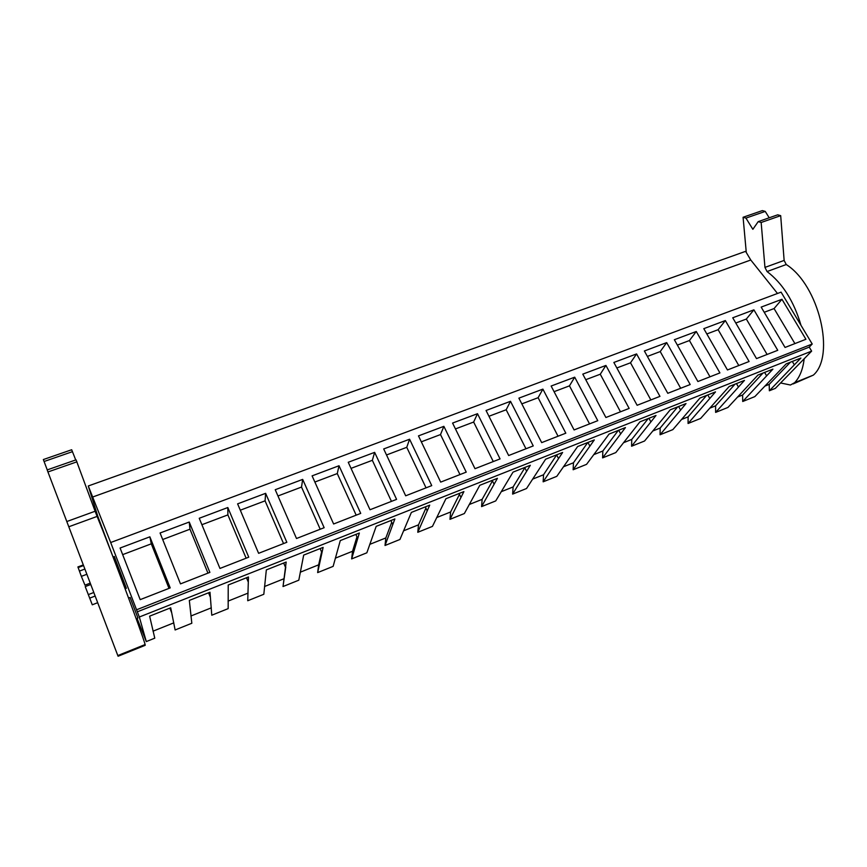 <?xml version="1.0" encoding="UTF-8"?>
<svg xmlns="http://www.w3.org/2000/svg" width="867" height="867" viewBox="0 0 867 867"><rect width="100%" height="100%" fill="white"/><g stroke="black" fill="none" stroke-linecap="round" stroke-linejoin="round"><path stroke-width="1.3" d="M137.051 618.344L146.295 641.58L139.327 617.011L110.683 542.525L88.282 485.975L97.743 516.125L112.276 554.945M125.13 588.78L126.365 588.292L114.303 556.516M136.173 618.691L137.929 617.998L130.126 597.493M137.149 621.401L138.091 621.032M737.514 397.053L742.618 395.016L742.716 401.497L754.843 396.609L786.174 363.88L800.891 358.049L769.365 390.768L775.336 388.362L811.642 351.124L139.327 617.011M709.726 408.184L715.589 405.843L715.622 412.399L727.955 407.436L757.942 375.064L772.92 369.125L742.716 401.497M681.462 419.509L688.105 416.854L688.073 423.486L700.623 418.436L729.223 386.454L744.46 380.407L715.622 412.399M652.71 431.029L660.166 428.038L660.069 434.757L672.825 429.631L699.983 398.04L715.503 391.884L688.073 423.486M623.46 442.744L631.75 439.417L631.588 446.223L644.56 441.01L670.224 409.831L686.014 403.567L660.069 434.757M593.689 454.666L602.847 451.003L602.608 457.884L615.808 452.574L639.922 421.839L656.005 415.466L631.588 446.223M563.398 466.804L573.455 462.772L573.141 469.751L586.558 464.354L609.067 434.064L625.443 427.572L602.608 457.884M532.566 479.148L543.544 474.758L543.154 481.824L556.809 476.33L577.639 446.527L594.318 439.916L573.141 469.751M501.18 491.73L513.112 486.951L512.635 494.103L526.54 488.511L545.625 459.207L562.618 452.476L543.154 481.824M469.21 504.529L482.139 499.349L481.586 506.61L495.729 500.92L513.015 472.136L530.333 465.276L512.635 494.103M436.665 517.566L450.612 511.985L449.973 519.333L464.365 513.535L479.787 485.303L497.43 478.313L481.586 506.61M403.513 530.842L418.512 524.838L417.786 532.295L432.449 526.388L445.909 498.731L463.899 491.6L449.973 519.333M369.732 544.378L385.837 537.93L385.024 545.484L399.947 539.469L411.381 512.408L429.718 505.147L417.786 532.295M335.323 558.164L352.555 551.26L351.644 558.912L366.849 552.799L376.18 526.367L394.875 518.954L385.024 545.484M300.253 572.209L318.655 564.829L317.658 572.599L333.134 566.368L340.287 540.585L359.35 533.032L351.644 558.912M264.511 586.526L284.127 578.668L283.021 586.536L298.801 580.186L303.678 555.097L323.12 547.391L317.658 572.599M146.295 641.58L154.781 638.166L149.623 616.155L170.712 607.789L175.123 629.973L191.824 623.254L189.331 600.419L209.987 592.226L211.776 615.223L228.162 608.623L228.216 584.997L248.461 576.978L247.734 600.744L263.817 594.274L266.332 569.901L286.164 562.044L283.021 586.536M248.081 593.104L228.064 601.124M211.32 607.832L190.913 616.003M173.834 622.842L153.025 631.176M769.365 390.768L769.202 384.363L764.835 386.118M137.311 611.809L809.236 347.114L811.642 351.124M809.236 347.114L812.216 344.026L781.08 292.136L110.683 542.525M136.715 609.729L812.216 344.026M149.872 536.825L120.09 548.02L140.194 599.639L170.203 587.902L149.872 536.825L151.281 543.826L169 588.368M542.894 389.12L518.889 398.148L541.68 442.625L565.815 433.186L542.894 389.12L538.114 397.704L558.045 436.22M574.702 377.178L551.13 386.032L574.095 429.945L597.775 420.679L574.702 377.178L569.467 385.858L589.549 423.898M477.5 413.7L500.064 458.903L474.997 468.7L452.574 423.063L477.5 413.7L473.653 422.045L493.28 461.547M510.5 401.302L533.248 445.92L508.658 455.533L486.051 410.492L510.5 401.302L506.176 409.766L525.966 448.77M666.69 342.606L644.376 350.983L667.785 393.304L690.197 384.536L666.69 342.606L660.231 351.568L680.682 388.264M696.277 331.487L719.913 372.918L697.892 381.534L674.353 339.723L696.277 331.487L689.438 340.536L709.997 376.798M605.925 365.44L582.787 374.132L605.903 417.504L629.149 408.411L605.925 365.44L600.267 374.219L620.479 411.803M636.584 353.92L659.95 396.371L637.126 405.29L613.858 362.46L636.584 353.92L630.515 362.796L650.846 399.925M265.627 493.323L237.612 503.857L258.615 553.319L286.836 542.287L265.627 493.323L265.074 500.844L283.542 543.576M302.681 479.397L324.15 527.7L296.503 538.505L275.229 489.714L302.681 479.397L301.521 487.07L320.216 529.238M189.244 522.032L160.07 532.988L180.488 583.881L209.879 572.383L189.244 522.032L189.971 529.206L207.961 573.141M227.815 507.531L199.237 518.271L219.958 568.449L248.753 557.178L227.815 507.531L227.891 514.89L246.13 558.207M409.592 439.222L431.744 485.618L405.691 495.805L383.691 448.954L409.592 439.222L406.753 447.318L426.044 487.85M443.871 426.336L418.468 435.884L440.685 482.117L466.229 472.125L443.871 426.336L440.512 434.562L459.976 474.574M339.019 465.742L360.726 513.394L333.622 523.993L312.098 475.864L339.019 465.742L337.274 473.566L356.174 515.171M374.642 452.357L348.241 462.274L370.014 509.753L396.587 499.37L374.642 452.357L372.344 460.312L391.45 501.375M753.9 309.833L732.734 317.788L756.512 358.602L777.753 350.301L753.9 309.833L746.335 319.045L767.1 354.462M703.798 328.658L725.343 320.562L749.088 361.506L727.456 369.971L703.798 328.658M781.958 299.288L805.92 339.279L785.047 347.45L761.161 307.102L781.958 299.288L774.068 308.565L794.909 343.592M777.504 293.48L750.768 260.002L92.574 497.051M88.282 485.975L745.598 251.343L750.768 260.002M90.634 584.531L85.215 586.601L92.281 604.798L97.559 602.749M93.679 592.54L88.282 594.621M90.125 583.188L84.966 585.16L81.357 576.36L79.428 571.104L84.782 569.088M86.765 574.312L81.357 576.36M171.568 612.449L169.856 608.135M122.67 554.631L151.281 543.826M95.023 596.084L89.615 598.176M77.922 566.942L79.428 571.104M83.46 565.587L78.106 567.603M764.228 312.283L774.068 308.565M794.324 364.834L792.319 361.441M769.202 384.363L790.422 362.189M162.693 539.512L189.971 529.206M210.291 597.049L208.557 592.8M201.892 524.708L227.891 514.89M248.244 581.963L246.488 577.769M240.311 510.197L265.074 500.844M285.438 567.17L283.661 563.03M284.127 578.668L285.774 567.04M277.949 495.978L301.521 487.07M321.917 552.669L320.118 548.583M318.655 564.829L321.592 551.921M314.862 482.03L337.274 473.566M357.681 538.44L355.86 534.419M352.555 551.26L356.955 536.836M351.037 468.364L372.344 460.312M392.762 524.492L390.919 520.525M385.837 537.93L391.732 522.27M386.519 454.969L406.753 447.318M427.182 510.815L425.318 506.892M418.512 524.838L425.903 508.127M421.319 441.823L440.512 434.562M460.941 497.387L459.066 493.518M450.612 511.985L459.477 494.363M455.457 428.927L473.653 422.045M494.082 484.209L492.185 480.383M482.139 499.349L492.456 480.925M488.945 416.268L506.176 409.766M526.594 471.28L524.698 467.508M513.112 486.951L524.838 467.79M521.815 403.859L538.114 397.704M558.521 458.589L556.603 454.861M543.544 474.758L556.647 454.937M554.078 391.667L569.467 385.858M589.874 446.126L587.945 442.441M573.455 462.772L587.783 442.506M585.745 379.703L600.267 374.219M620.653 433.879L618.713 430.249M602.847 451.003L618.279 430.411M616.849 367.955L630.515 362.796M650.889 421.861L648.939 418.262M631.75 439.417L648.234 418.544M647.378 356.424L660.231 351.568M680.595 410.048L678.623 406.504M660.166 428.038L677.669 406.883M677.376 345.088L689.438 340.536M709.77 398.452L707.797 394.94M688.105 416.854L706.594 395.417M725.343 320.562L718.136 329.698L738.792 365.538M706.833 333.958L718.136 329.698M738.446 387.05L736.451 383.582M715.589 405.843L735.021 384.157M735.78 323.033L746.335 319.045M766.623 375.844L764.629 372.42M742.618 395.016L762.96 373.081M95.121 511.237L97.115 516.418C111.193 550.805 142.155 633.528 145.125 644.549L117.804 655.56L47.934 471.962L47.186 469.914L76.068 459.835L95.121 511.237L66.846 521.522M117.804 655.56L118.096 656.243L145.201 645.308L145.125 644.549M72.503 451.642L44.076 461.504L43.35 459.553L71.679 449.745L75.722 459.954M44.076 461.504L47.252 469.903M76.935 461.818L47.934 471.962M769.213 217.79L765.236 211.407L762.321 210.605L743.084 217.27L745.945 218.094L752.859 229.311L758.202 221.638L777.677 214.832L780.69 215.655L784.136 260.425L786.239 264.533C818.947 285.07 835.723 355.828 813.333 375.129L794.671 382.65C799.775 377.21 802.94 369.255 804.164 358.797M793.132 383.929L813.333 375.129M800.978 325.288C793.923 301.282 782.619 283.357 767.057 271.544L764.954 267.404L761.161 222.494L758.202 221.638M765.236 211.407L745.945 218.094M780.69 215.655L761.161 222.494M743.084 217.27L746.281 252.481M780.593 382.976L790.433 385.013L794.671 382.65M97.115 516.418L68.829 526.757M786.239 264.533L767.057 271.544M784.136 260.425L764.954 267.404M114.379 556.484L113.057 556.982M130.169 597.471L128.598 598.078M77.889 566.953L83.221 564.948"/></g></svg>
